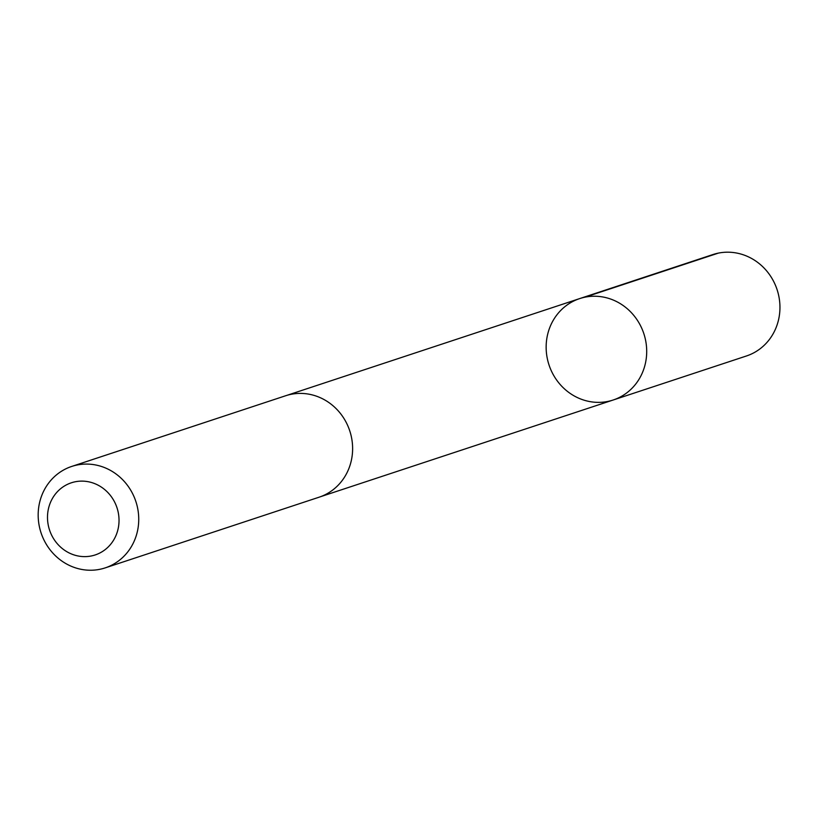 <?xml version="1.0" encoding="UTF-8"?>
<svg xmlns="http://www.w3.org/2000/svg" width="821" height="821" viewBox="0 0 821 821"><rect width="100%" height="100%" fill="white"/><g stroke="black" fill="none" stroke-linecap="round" stroke-linejoin="round"><path stroke-width="1.23" d="M578.774 398.206A53.406 49.927 71.7 0 1 546.15 346.667A53.406 49.927 71.7 0 1 579.667 298.598A53.406 49.927 71.7 0 1 643.828 333.634A53.406 49.927 71.7 0 1 613.174 400.012A53.406 49.927 71.7 0 1 578.774 398.206M746.422 355.986A53.416 49.927 -108.3 0 0 779.95 307.906A53.416 49.927 -108.3 0 0 747.326 256.357A53.416 49.927 -108.3 0 0 712.905 254.561L579.667 298.598A53.406 49.927 71.7 0 1 643.828 333.634A53.406 49.927 71.7 0 1 613.174 400.012L746.422 355.986M105.221 567.875L319.092 497.198A53.416 49.927 -108.3 0 0 352.62 449.118A53.416 49.927 -108.3 0 0 319.995 397.569A53.416 49.927 -108.3 0 0 285.575 395.773L71.704 466.441A53.416 49.927 -108.3 0 0 41.05 532.829A53.416 49.927 -108.3 0 0 105.221 567.875A53.416 49.927 -108.3 0 0 138.739 519.796A53.416 49.927 -108.3 0 0 106.114 468.247A53.416 49.927 -108.3 0 0 71.704 466.441M95.821 484.082A37.992 35.519 -108.3 0 0 47.977 523.572A37.992 35.519 -108.3 0 0 105.981 548.972A37.992 35.519 -108.3 0 0 95.821 484.082M585.055 297.161L718.303 253.125M320.395 496.746L613.174 400.012M286.898 395.353L579.667 298.598"/></g></svg>

